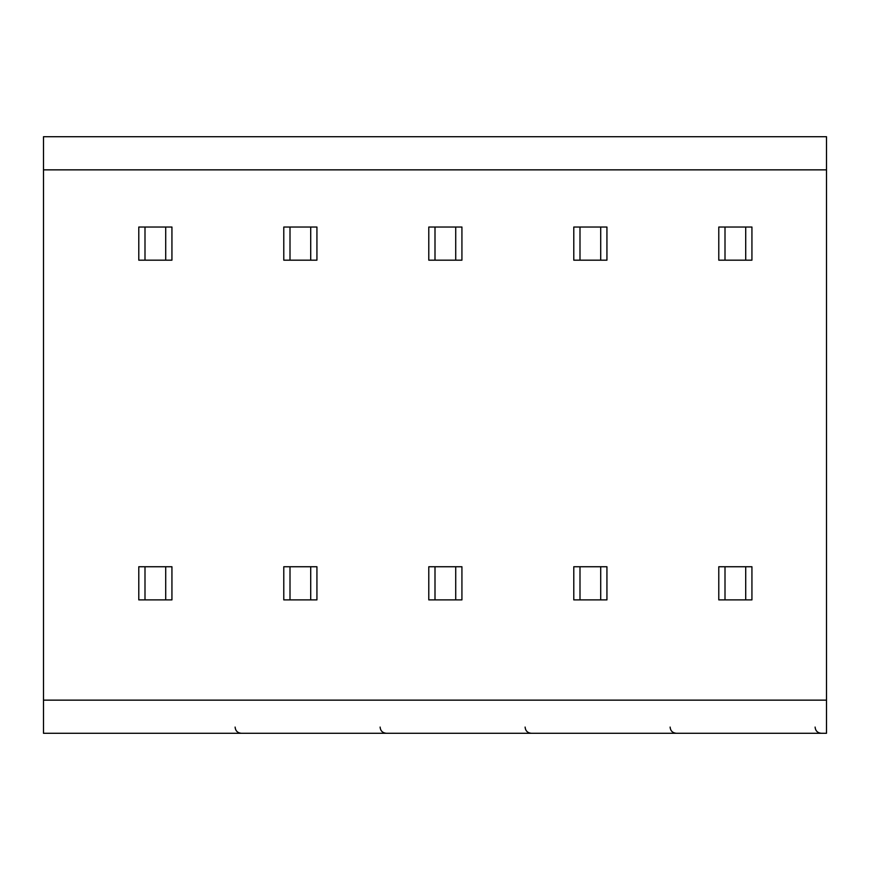 <?xml version="1.0" encoding="UTF-8"?>
<svg xmlns="http://www.w3.org/2000/svg" width="870" height="870" viewBox="0 0 870 870"><rect width="100%" height="100%" fill="white"/><g stroke="black" fill="none" stroke-linecap="round" stroke-linejoin="round"><path stroke-width="1.3" d="M43.5 169.857L43.5 136.71L826.5 136.71L826.5 733.29L43.5 733.29L43.5 169.857L826.5 169.857M803.304 733.29L796.909 733.29M658.307 733.29L651.913 733.29M513.311 733.29L506.916 733.29M368.304 733.29L361.909 733.29M272.016 733.29L269.722 733.29M223.307 733.29L216.913 733.29M127.02 733.29L124.715 733.29M545.077 733.29L536.496 733.29L545.077 733.29M400.069 733.29L391.5 733.29L400.069 733.29M255.073 733.29L246.504 733.29L255.073 733.29M110.077 733.29L101.496 733.29L110.077 733.29M745.71 599.887L745.71 566.74L751.93 566.74L751.93 599.887L718.783 599.887L718.783 566.74L725.004 566.74L725.004 599.887M725.004 227.026L751.93 227.026L751.93 260.173L725.004 260.173L725.004 227.026L718.783 227.026L718.783 260.173L725.004 260.173M745.71 566.74L725.004 566.74M745.71 227.026L745.71 260.173M600.713 599.887L600.713 566.74L606.934 566.74L606.934 599.887L573.787 599.887L573.787 566.74L579.996 566.74L579.996 599.887M579.996 227.026L606.934 227.026L606.934 260.173L579.996 260.173L579.996 227.026L573.787 227.026L573.787 260.173L579.996 260.173M600.713 566.74L579.996 566.74M600.713 227.026L600.713 260.173M455.717 599.887L455.717 566.74L461.926 566.74L461.926 599.887L428.79 599.887L428.79 566.74L435 566.74L435 599.887M435 227.026L461.926 227.026L461.926 260.173L435 260.173L435 227.026L428.79 227.026L428.79 260.173L435 260.173M455.717 566.74L435 566.74M455.717 227.026L455.717 260.173M310.71 599.887L310.71 566.74L316.93 566.74L316.93 599.887L283.783 599.887L283.783 566.74L290.004 566.74L290.004 599.887M290.004 227.026L316.93 227.026L316.93 260.173L290.004 260.173L290.004 227.026L283.783 227.026L283.783 260.173L290.004 260.173M310.71 566.74L290.004 566.74M310.71 227.026L310.71 260.173M165.713 599.887L165.713 566.74L171.934 566.74L171.934 599.887L138.787 599.887L138.787 566.74L144.996 566.74L144.996 599.887M144.996 227.026L171.934 227.026L171.934 260.173L144.996 260.173L144.996 227.026L138.787 227.026L138.787 260.173L144.996 260.173M165.713 566.74L144.996 566.74M165.713 227.026L165.713 260.173M826.5 700.143L43.5 700.143M799.573 733.29L803.706 733.29M807.762 733.29L810.775 733.29M812.982 733.29L814.026 733.29M707.212 733.29L703.069 733.29M699.371 733.29L696.446 733.29M694.575 733.29L693.901 733.29M654.566 733.29L658.71 733.29M662.755 733.29L665.768 733.29M667.986 733.29L669.019 733.29M562.216 733.29L558.061 733.29M554.375 733.29L551.449 733.29M549.579 733.29L548.905 733.29M509.57 733.29L513.702 733.29M517.759 733.29L520.771 733.29M522.99 733.29L524.023 733.29M417.219 733.29L413.065 733.29M409.368 733.29L406.453 733.29M404.572 733.29L403.908 733.29M364.573 733.29L368.706 733.29M372.762 733.29L375.775 733.29M377.982 733.29L379.026 733.29M272.212 733.29L268.069 733.29M264.371 733.29L261.446 733.29M259.575 733.29L258.901 733.29M219.566 733.29L223.71 733.29M227.755 733.29L230.767 733.29M232.986 733.29L234.019 733.29M127.216 733.29L123.061 733.29M119.375 733.29L116.449 733.29M815.103 727.07C815.44 730.811 817.517 732.888 821.323 733.29M670.107 727.07C670.444 730.811 672.51 732.888 676.316 733.29M525.11 727.07C525.437 730.811 527.514 732.888 531.32 733.29M380.103 727.07C380.44 730.811 382.517 732.888 386.323 733.29M235.107 727.07C235.444 730.811 237.51 732.888 241.316 733.29"/></g></svg>

